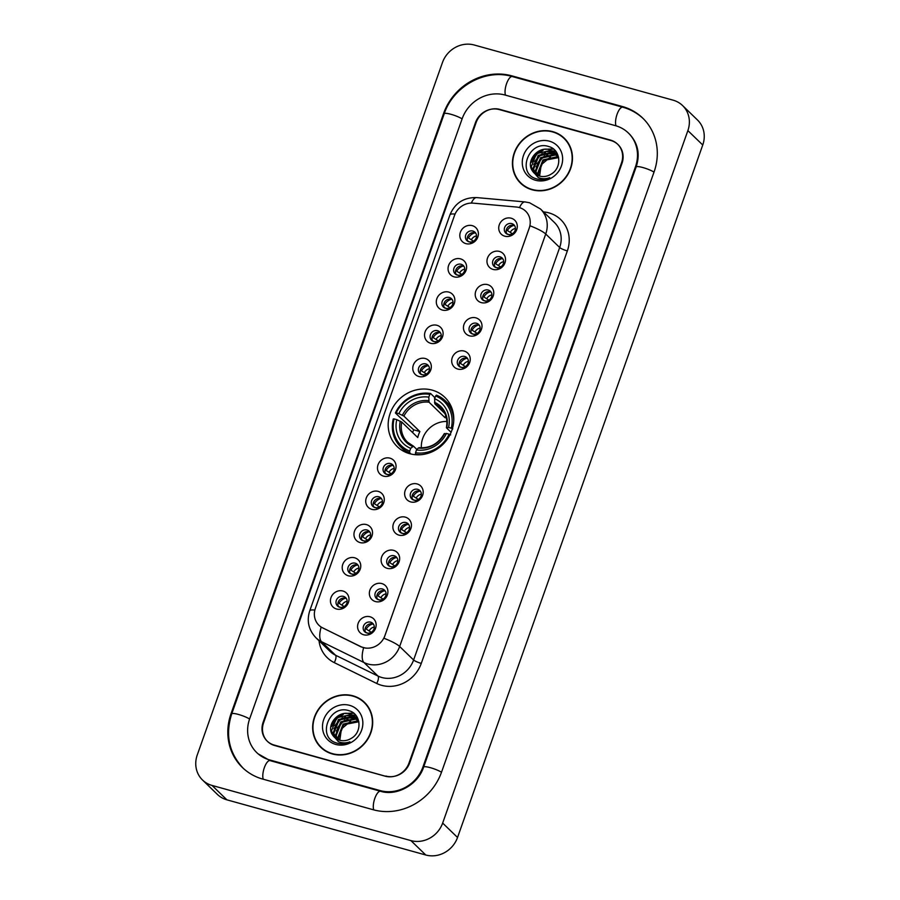 <?xml version="1.0" encoding="UTF-8"?>
<svg xmlns="http://www.w3.org/2000/svg" width="900" height="900" viewBox="0 0 900 900"><rect width="100%" height="100%" fill="white"/><g stroke="black" fill="none" stroke-linecap="round" stroke-linejoin="round"><path stroke-width="1.35" d="M432.236 390.15A34.256 31.399 -45.9 0 0 393.559 406.327A34.256 31.399 -45.9 0 0 397.159 446.546A34.256 31.399 -45.9 0 0 409.736 453.701A34.256 31.399 -45.9 0 0 448.402 437.535A34.256 31.399 -45.9 0 0 444.814 397.305A34.256 31.399 -45.9 0 0 432.236 390.15M454.151 276.863A9.697 8.888 134.1 0 1 448.616 265.444A9.697 8.888 134.1 0 1 460.53 258.874A9.697 8.888 134.1 0 1 466.065 270.281A9.697 8.888 134.1 0 1 454.151 276.863M461.115 264.274A5.816 5.333 -45.9 0 0 455.152 273.847A5.816 5.333 -45.9 0 0 463.86 272.317A5.816 5.333 -45.9 0 0 461.115 264.274M442.395 310.072A9.697 8.888 134.1 0 1 436.86 298.665A9.697 8.888 134.1 0 1 448.762 292.084A9.697 8.888 134.1 0 1 454.298 303.502A9.697 8.888 134.1 0 1 442.395 310.072M449.348 297.484A5.816 5.333 -45.9 0 0 443.396 307.058A5.816 5.333 -45.9 0 0 452.093 305.527A5.816 5.333 -45.9 0 0 449.348 297.484M430.627 343.282A9.697 8.888 134.1 0 1 425.093 331.875A9.697 8.888 134.1 0 1 437.006 325.305A9.697 8.888 134.1 0 1 442.541 336.713A9.697 8.888 134.1 0 1 430.627 343.282M437.591 330.694A5.816 5.333 -45.9 0 0 431.629 340.279A5.816 5.333 -45.9 0 0 440.336 338.749A5.816 5.333 -45.9 0 0 437.591 330.694M418.871 376.504A9.697 8.888 134.1 0 1 413.336 365.085A9.697 8.888 134.1 0 1 425.239 358.515A9.697 8.888 134.1 0 1 430.774 369.934A9.697 8.888 134.1 0 1 418.871 376.504M425.824 363.915A5.816 5.333 -45.9 0 0 419.873 373.489A5.816 5.333 -45.9 0 0 428.569 371.959A5.816 5.333 -45.9 0 0 425.824 363.915M383.58 476.145A9.697 8.888 134.1 0 1 378.045 464.726A9.697 8.888 134.1 0 1 389.959 458.156A9.697 8.888 134.1 0 1 395.494 469.575A9.697 8.888 134.1 0 1 383.58 476.145M390.544 463.556A5.816 5.333 -45.9 0 0 384.581 473.13A5.816 5.333 -45.9 0 0 393.289 471.6A5.816 5.333 -45.9 0 0 390.544 463.556M371.824 509.355A9.697 8.888 134.1 0 1 366.289 497.947A9.697 8.888 134.1 0 1 378.191 491.377A9.697 8.888 134.1 0 1 383.726 502.785A9.697 8.888 134.1 0 1 371.824 509.355M378.776 496.766A5.816 5.333 -45.9 0 0 372.825 506.351A5.816 5.333 -45.9 0 0 381.521 504.81A5.816 5.333 -45.9 0 0 378.776 496.766M360.056 542.576A9.697 8.888 134.1 0 1 354.521 531.158A9.697 8.888 134.1 0 1 366.435 524.587A9.697 8.888 134.1 0 1 371.97 535.995A9.697 8.888 134.1 0 1 360.056 542.576M367.02 529.988A5.816 5.333 -45.9 0 0 361.058 539.561A5.816 5.333 -45.9 0 0 369.765 538.031A5.816 5.333 -45.9 0 0 367.02 529.988M348.3 575.786A9.697 8.888 134.1 0 1 342.765 564.379A9.697 8.888 134.1 0 1 354.668 557.798A9.697 8.888 134.1 0 1 360.202 569.216A9.697 8.888 134.1 0 1 348.3 575.786M355.252 563.197A5.816 5.333 -45.9 0 0 349.301 572.771A5.816 5.333 -45.9 0 0 357.998 571.241A5.816 5.333 -45.9 0 0 355.252 563.197M336.532 609.008A9.697 8.888 134.1 0 1 330.998 597.589A9.697 8.888 134.1 0 1 342.911 591.019A9.697 8.888 134.1 0 1 348.446 602.426A9.697 8.888 134.1 0 1 336.532 609.008M343.496 596.408A5.816 5.333 -45.9 0 0 337.534 605.992A5.816 5.333 -45.9 0 0 346.241 604.462A5.816 5.333 -45.9 0 0 343.496 596.408M465.919 243.641A9.697 8.888 134.1 0 1 460.384 232.234A9.697 8.888 134.1 0 1 472.286 225.653A9.697 8.888 134.1 0 1 477.821 237.071A9.697 8.888 134.1 0 1 465.919 243.641M472.871 231.053A5.816 5.333 -45.9 0 0 466.92 240.626A5.816 5.333 -45.9 0 0 475.616 239.096A5.816 5.333 -45.9 0 0 472.871 231.053M493.065 269.415A9.697 8.888 134.1 0 1 487.53 257.996A9.697 8.888 134.1 0 1 499.433 251.426A9.697 8.888 134.1 0 1 504.979 262.845A9.697 8.888 134.1 0 1 493.065 269.415M500.029 256.826A5.816 5.333 -45.9 0 0 494.066 266.4A5.816 5.333 -45.9 0 0 502.774 264.87A5.816 5.333 -45.9 0 0 500.029 256.826M481.309 302.625A9.697 8.888 134.1 0 1 475.762 291.218A9.697 8.888 134.1 0 1 487.676 284.648A9.697 8.888 134.1 0 1 493.211 296.055A9.697 8.888 134.1 0 1 481.309 302.625M488.261 290.036A5.816 5.333 -45.9 0 0 482.31 299.621A5.816 5.333 -45.9 0 0 491.006 298.08A5.816 5.333 -45.9 0 0 488.261 290.036M469.541 335.846A9.697 8.888 134.1 0 1 464.006 324.428A9.697 8.888 134.1 0 1 475.909 317.858A9.697 8.888 134.1 0 1 481.455 329.265A9.697 8.888 134.1 0 1 469.541 335.846M476.505 323.257A5.816 5.333 -45.9 0 0 470.543 332.831A5.816 5.333 -45.9 0 0 479.25 331.301A5.816 5.333 -45.9 0 0 476.505 323.257M457.785 369.056A9.697 8.888 134.1 0 1 452.239 357.649A9.697 8.888 134.1 0 1 464.152 351.067A9.697 8.888 134.1 0 1 469.688 362.486A9.697 8.888 134.1 0 1 457.785 369.056M464.738 356.468A5.816 5.333 -45.9 0 0 458.786 366.041A5.816 5.333 -45.9 0 0 467.483 364.511A5.816 5.333 -45.9 0 0 464.738 356.468M410.738 501.919A9.697 8.888 134.1 0 1 405.191 490.5A9.697 8.888 134.1 0 1 417.105 483.93A9.697 8.888 134.1 0 1 422.64 495.338A9.697 8.888 134.1 0 1 410.738 501.919M417.69 489.33A5.816 5.333 -45.9 0 0 411.739 498.904A5.816 5.333 -45.9 0 0 420.435 497.374A5.816 5.333 -45.9 0 0 417.69 489.33M398.97 535.129A9.697 8.888 134.1 0 1 393.435 523.721A9.697 8.888 134.1 0 1 405.338 517.14A9.697 8.888 134.1 0 1 410.884 528.559A9.697 8.888 134.1 0 1 398.97 535.129M405.934 522.54A5.816 5.333 -45.9 0 0 399.971 532.114A5.816 5.333 -45.9 0 0 408.679 530.584A5.816 5.333 -45.9 0 0 405.934 522.54M387.214 568.339A9.697 8.888 134.1 0 1 381.668 556.931A9.697 8.888 134.1 0 1 393.581 550.361A9.697 8.888 134.1 0 1 399.116 561.769A9.697 8.888 134.1 0 1 387.214 568.339M394.166 555.75A5.816 5.333 -45.9 0 0 388.215 565.335A5.816 5.333 -45.9 0 0 396.911 563.805A5.816 5.333 -45.9 0 0 394.166 555.75M375.446 601.56A9.697 8.888 134.1 0 1 369.911 590.141A9.697 8.888 134.1 0 1 381.814 583.571A9.697 8.888 134.1 0 1 387.36 594.99A9.697 8.888 134.1 0 1 375.446 601.56M382.41 588.971A5.816 5.333 -45.9 0 0 376.447 598.545A5.816 5.333 -45.9 0 0 385.155 597.015A5.816 5.333 -45.9 0 0 382.41 588.971M363.69 634.77A9.697 8.888 134.1 0 1 358.144 623.363A9.697 8.888 134.1 0 1 370.058 616.781A9.697 8.888 134.1 0 1 375.593 628.2A9.697 8.888 134.1 0 1 363.69 634.77M370.642 622.181A5.816 5.333 -45.9 0 0 364.691 631.755A5.816 5.333 -45.9 0 0 373.387 630.225A5.816 5.333 -45.9 0 0 370.642 622.181M504.832 236.205A9.697 8.888 134.1 0 1 499.286 224.786A9.697 8.888 134.1 0 1 511.2 218.216A9.697 8.888 134.1 0 1 516.735 229.624A9.697 8.888 134.1 0 1 504.832 236.205M511.785 223.605A5.816 5.333 -45.9 0 0 505.834 233.19A5.816 5.333 -45.9 0 0 514.53 231.66A5.816 5.333 -45.9 0 0 511.785 223.605M456.21 274.624A5.816 5.333 134.1 0 1 464.051 266.512M444.442 307.834A5.816 5.333 134.1 0 1 452.295 299.723M432.686 341.044A5.816 5.333 134.1 0 1 440.527 332.933M420.919 374.265A5.816 5.333 134.1 0 1 428.771 366.154M385.639 473.906A5.816 5.333 134.1 0 1 393.48 465.795M373.871 507.116A5.816 5.333 134.1 0 1 381.724 499.005M362.115 540.337A5.816 5.333 134.1 0 1 369.956 532.226M350.348 573.548A5.816 5.333 134.1 0 1 358.2 565.436M338.591 606.769A5.816 5.333 134.1 0 1 346.433 598.658M467.966 241.403A5.816 5.333 134.1 0 1 475.819 233.291M495.124 267.176A5.816 5.333 134.1 0 1 502.965 259.065M483.356 300.386A5.816 5.333 134.1 0 1 491.209 292.275M471.6 333.608A5.816 5.333 134.1 0 1 479.441 325.496M459.832 366.817A5.816 5.333 134.1 0 1 467.685 358.706M412.785 499.68A5.816 5.333 134.1 0 1 420.637 491.569M401.029 532.89A5.816 5.333 134.1 0 1 408.87 524.779M389.261 566.111A5.816 5.333 134.1 0 1 397.114 557.989M377.505 599.321A5.816 5.333 134.1 0 1 385.346 591.21M365.738 632.531A5.816 5.333 134.1 0 1 373.59 624.42M506.88 233.966A5.816 5.333 134.1 0 1 514.733 225.855M516.442 207.034A17.449 15.998 134.1 0 1 519.255 207.54A17.449 15.998 134.1 0 1 525.656 211.185A17.449 15.998 134.1 0 1 529.222 228.083L384.851 635.771A17.449 15.998 134.1 0 1 360.787 646.605L322.695 627.908A17.449 15.998 134.1 0 1 318.926 625.264A17.449 15.998 134.1 0 1 315.371 608.366L454.5 215.482A17.449 15.998 134.1 0 1 473.119 203.141L516.442 207.034M408.994 763.043L621.518 162.9A19.395 17.775 -45.9 0 0 617.546 144.124A19.395 17.775 -45.9 0 0 610.436 140.074L499.939 109.418A19.395 17.775 -45.9 0 0 476.123 122.569L263.61 722.7A19.395 17.775 -45.9 0 0 267.57 741.488A19.395 17.775 -45.9 0 0 274.68 745.526L385.178 776.183A19.395 17.775 -45.9 0 0 408.994 763.043M269.595 759.915L380.081 790.571A34.909 31.984 -45.9 0 0 422.955 766.913L635.467 166.77A34.909 31.984 -45.9 0 0 628.335 132.975A34.909 31.984 -45.9 0 0 615.533 125.685L505.035 95.029A34.909 31.984 -45.9 0 0 462.173 118.699L249.649 718.83A34.909 31.984 -45.9 0 0 256.781 752.636A34.909 31.984 -45.9 0 0 269.595 759.915L270.416 760.725M410.906 840.6A25.852 23.692 -45.9 0 0 442.654 823.072L687.87 130.612A25.852 23.692 -45.9 0 0 682.594 105.57A25.852 23.692 -45.9 0 0 673.099 100.17L474.221 45A25.852 23.692 -45.9 0 0 442.463 62.527L197.246 754.999A25.852 23.692 -45.9 0 0 202.534 780.03A25.852 23.692 -45.9 0 0 212.018 785.43L410.906 840.6L425.779 855A25.852 23.692 -45.9 0 0 457.537 837.472L702.754 145.001A25.852 23.692 -45.9 0 0 697.466 119.97L682.594 105.57M202.534 780.03L217.406 794.43A25.852 23.692 -45.9 0 0 226.901 799.83L425.779 855M373.286 809.752A55.586 50.94 -45.9 0 0 441.562 772.076L654.075 171.934A55.586 50.94 -45.9 0 0 642.724 118.103A55.586 50.94 -45.9 0 0 622.327 106.504L511.83 75.847A55.586 50.94 -45.9 0 0 443.565 113.535L231.041 713.666A55.586 50.94 -45.9 0 0 242.404 767.498A55.586 50.94 -45.9 0 0 262.8 779.107L373.286 809.752M552.746 131.636A31.354 28.732 -45.9 0 0 517.354 146.441A31.354 28.732 -45.9 0 0 520.65 183.251A31.354 28.732 -45.9 0 0 532.159 189.799A31.354 28.732 -45.9 0 0 567.54 175.005A31.354 28.732 -45.9 0 0 564.255 138.184A31.354 28.732 -45.9 0 0 552.746 131.636M518.805 180.765A31.354 28.732 -45.9 0 0 521.415 183.96M352.969 695.812A31.354 28.732 -45.9 0 0 317.576 710.606A31.354 28.732 -45.9 0 0 320.873 747.416A31.354 28.732 -45.9 0 0 332.37 753.964A31.354 28.732 -45.9 0 0 367.762 739.17A31.354 28.732 -45.9 0 0 364.466 702.349A31.354 28.732 -45.9 0 0 352.969 695.812M319.027 744.93A31.354 28.732 -45.9 0 0 321.626 748.125M530.055 225.787L383.985 638.269A22.624 4.039 19.5 0 1 399.656 646.492A25.852 23.692 134.1 0 1 367.909 664.02A25.852 23.692 134.1 0 1 363.994 662.535L321.559 641.711A25.852 23.692 134.1 0 1 315.979 637.796L329.929 651.285A25.852 23.692 -45.9 0 0 335.509 655.2L377.944 676.035A25.852 23.692 -45.9 0 0 381.859 677.52A25.852 23.692 -45.9 0 0 413.606 659.992L559.676 247.511A25.852 23.692 -45.9 0 0 554.389 222.469L540.45 208.969A25.852 23.692 134.1 0 1 545.726 234.011A22.624 4.039 -160.5 0 0 530.055 225.787M365.963 648.214L361.058 646.864L321.142 627.097A22.624 8.685 116.1 0 0 321.559 641.711L335.509 655.2A6.469 2.486 -63.9 0 1 334.26 662.625A32.321 29.621 134.1 0 1 319.016 640.732M385.864 776.048A19.395 17.775 -45.9 0 0 409.68 762.896L621.99 163.361A19.395 17.775 -45.9 0 0 618.03 144.585A19.395 17.775 -45.9 0 0 610.909 140.535L499.252 109.564A19.395 17.775 -45.9 0 0 475.436 122.704L263.137 722.239A19.395 17.775 -45.9 0 0 267.097 741.026A19.395 17.775 -45.9 0 0 274.207 745.065L386.291 776.452M365.197 703.091A31.354 28.732 -45.9 0 0 361.924 700.594M564.986 138.926A31.354 28.732 -45.9 0 0 561.712 136.429M567.585 142.11A31.027 28.429 -45.9 0 0 565.515 139.86L564.03 138.42A31.027 28.429 -45.9 0 0 552.645 131.94A31.027 28.429 -45.9 0 0 517.613 146.588A31.027 28.429 -45.9 0 0 520.875 183.015A31.027 28.429 -45.9 0 0 532.26 189.495A31.027 28.429 -45.9 0 0 567.281 174.847A31.027 28.429 -45.9 0 0 564.03 138.42M538.447 175.725L537.739 173.115L542.936 159.941L557.111 156.713L558.45 157.174M538.886 175.882L538.335 173.689L543.521 160.515L558.63 157.59L555.559 153.067L550.024 149.85C538.132 145.564 525.6 161.032 532.192 170.561A14.614 13.388 -45.9 0 0 534.15 173.025A14.614 13.388 -45.9 0 0 539.516 176.074A14.614 13.388 -45.9 0 0 551.104 174.15C562.309 167.996 560.835 149.873 549.191 146.689C529.166 139.286 516.386 172.822 535.804 178.65L536.771 178.954C541.102 180.101 545.411 179.674 549.709 177.671C545.614 179.111 541.778 179.055 538.166 177.491L532.192 170.561M536.827 174.982L535.376 170.831L540.574 157.657L554.749 154.417L557.64 155.655M537.21 175.185L535.972 171.405L541.159 158.231L555.345 154.991L557.854 156.015M535.387 174.06L533.014 168.547L538.211 155.374L552.386 152.134L556.673 154.282M535.725 174.308L533.61 169.121L538.796 155.947L552.983 152.708L556.931 154.609M534.409 173.261L531.248 166.838L536.434 153.664L550.62 150.424L555.851 153.36M539.595 176.153L541.17 164.812L550.384 157.061M549.371 141.165A21.082 19.316 -45.9 0 0 523.485 155.464A21.082 19.316 -45.9 0 0 535.534 180.27A21.082 19.316 -45.9 0 0 561.409 165.982A21.082 19.316 -45.9 0 0 549.371 141.165M520.875 183.015L522.36 184.455A31.027 28.429 -45.9 0 0 524.689 186.458M531.337 162.315L537.097 153.922L543.139 150.244M546.356 149.276L553.635 149.153M533.7 164.61L539.46 156.206L545.501 152.528M548.719 151.56L552.533 151.144M553.028 151.155L555.851 151.414M536.062 166.894L541.822 158.49L547.864 154.811M551.081 153.844L554.895 153.439M555.964 153.45L557.224 153.562M532.271 159.289L536.805 153.641L539.977 151.346M544.702 149.333L553.252 148.86M534.634 161.584L539.168 155.925L542.34 153.63M547.065 151.616L551.891 150.874M552.51 150.862L555.626 151.144M536.996 163.868L541.53 158.209L544.702 155.914M549.428 153.9L554.254 153.157M554.873 153.146L557.077 153.292M367.808 706.275A31.027 28.429 -45.9 0 0 365.738 704.025L364.241 702.585A31.027 28.429 -45.9 0 0 352.856 696.105A31.027 28.429 -45.9 0 0 317.835 710.752A31.027 28.429 -45.9 0 0 321.098 747.18A31.027 28.429 -45.9 0 0 332.483 753.66A31.027 28.429 -45.9 0 0 367.504 739.024A31.027 28.429 -45.9 0 0 364.241 702.585M338.67 739.89L337.961 737.28L343.147 724.106L357.334 720.877L358.673 721.35M339.098 740.048L338.546 737.854L343.744 724.68L358.841 721.755M337.05 739.148L335.599 734.996L340.796 721.822L354.971 718.594L357.851 719.82M337.433 739.35L336.184 735.57L341.381 722.396L355.556 719.156L358.076 720.18M335.599 738.236L333.236 732.712L338.434 719.539L352.609 716.299L356.895 718.447M335.947 738.472L333.821 733.286L339.019 720.113L353.194 716.873L357.142 718.774M332.404 734.726A14.614 13.388 -45.9 0 0 334.373 737.19A14.614 13.388 -45.9 0 0 339.728 740.239A14.614 13.388 -45.9 0 0 351.315 738.315C362.531 732.161 361.046 714.038 349.402 710.854C329.389 703.451 316.609 736.988 336.015 742.815L336.994 743.119C341.325 744.266 345.634 743.839 349.92 741.836C345.836 743.276 341.989 743.22 338.389 741.656L332.404 734.726C325.811 725.197 338.344 709.729 350.246 714.015L355.781 717.232L358.853 721.789M334.631 737.426L331.459 731.002L336.656 717.829L350.831 714.589L356.074 717.525M339.817 740.317L341.392 728.977L350.606 721.226M349.594 705.341A21.082 19.316 -45.9 0 0 323.707 719.629A21.082 19.316 -45.9 0 0 335.745 744.435A21.082 19.316 -45.9 0 0 361.631 730.148A21.082 19.316 -45.9 0 0 349.594 705.341M321.098 747.18L322.582 748.62A31.027 28.429 -45.9 0 0 324.9 750.623M331.549 726.491L337.32 718.087L343.35 714.409M346.567 713.441L353.858 713.317M333.911 728.775L339.683 720.371L345.713 716.692M348.93 715.725L352.755 715.309M353.25 715.32L356.062 715.579M336.274 731.059L342.045 722.666L348.075 718.976M351.293 718.009L355.118 717.604M355.613 717.604L357.435 717.727M332.494 723.465L337.027 717.806L340.2 715.511M344.914 713.498L353.475 713.025M334.856 725.749L339.39 720.09L342.551 717.795M347.276 715.781L352.114 715.039M352.733 715.028L355.849 715.309M337.219 728.033L341.752 722.374L344.914 720.09M349.639 718.065L354.476 717.322M355.095 717.311L355.849 717.334M355.882 717.334L357.3 717.457M513.743 225.439A9.697 8.888 -45.9 0 0 507.386 230.524L512.404 233.741M515.441 228.431A7.11 6.514 -45.9 0 0 510.502 231.896M509.434 234.9L506.317 233.516M501.975 258.649A9.697 8.888 -45.9 0 0 495.619 263.734L500.647 266.963M503.685 261.641A7.11 6.514 -45.9 0 0 498.735 265.118M497.678 268.11L494.561 266.738M490.219 291.87A9.697 8.888 -45.9 0 0 483.863 296.944L488.88 300.173M491.918 294.863A7.11 6.514 -45.9 0 0 486.979 298.327M485.91 301.32L482.794 299.947M478.451 325.08A9.697 8.888 -45.9 0 0 472.095 330.165L477.124 333.382M480.161 328.072A7.11 6.514 -45.9 0 0 475.211 331.537M474.154 334.541L471.037 333.157M466.695 358.29A9.697 8.888 -45.9 0 0 460.339 363.375L465.356 366.604M468.394 361.282A7.11 6.514 -45.9 0 0 463.455 364.759M462.386 367.751L459.27 366.379M419.647 491.152A9.697 8.888 -45.9 0 0 413.291 496.238L418.309 499.455M421.346 494.145A7.11 6.514 -45.9 0 0 416.407 497.61M415.339 500.614L412.223 499.23M407.88 524.363A9.697 8.888 -45.9 0 0 401.524 529.447L406.553 532.676M409.59 527.355A7.11 6.514 -45.9 0 0 404.64 530.831M403.582 533.824L400.466 532.451M396.124 557.584A9.697 8.888 -45.9 0 0 389.767 562.669L394.785 565.886M397.822 560.576A7.11 6.514 -45.9 0 0 392.884 564.041M391.815 567.045L388.699 565.661M384.356 590.794A9.697 8.888 -45.9 0 0 378 595.879L383.029 599.107M386.066 593.786A7.11 6.514 -45.9 0 0 381.116 597.251M380.059 600.255L376.942 598.871M372.6 624.015A9.697 8.888 -45.9 0 0 366.244 629.089L371.261 632.317M374.299 626.996A7.11 6.514 -45.9 0 0 369.36 630.472M368.291 633.465L365.175 632.092M474.829 232.875A9.697 8.888 -45.9 0 0 468.473 237.96L473.49 241.189M476.527 235.868A7.11 6.514 -45.9 0 0 471.589 239.344M470.52 242.336L467.415 240.964M463.061 266.096A9.697 8.888 -45.9 0 0 456.705 271.181L461.734 274.399M464.771 269.089A7.11 6.514 -45.9 0 0 459.821 272.554M458.764 275.558L455.647 274.174M451.305 299.306A9.697 8.888 -45.9 0 0 444.949 304.391L449.966 307.62M453.004 302.299A7.11 6.514 -45.9 0 0 448.065 305.775M446.996 308.767L443.891 307.395M439.537 332.527A9.697 8.888 -45.9 0 0 433.181 337.613L438.21 340.83M441.248 335.52A7.11 6.514 -45.9 0 0 436.298 338.985M435.24 341.978L432.124 340.605M427.781 365.738A9.697 8.888 -45.9 0 0 421.425 370.822L426.442 374.04M429.491 368.73A7.11 6.514 -45.9 0 0 424.541 372.195M423.473 375.199L420.368 373.815M392.49 465.379A9.697 8.888 -45.9 0 0 386.134 470.464L391.162 473.692M394.2 468.371A7.11 6.514 -45.9 0 0 389.25 471.848M388.192 474.84L385.076 473.468M380.734 498.6A9.697 8.888 -45.9 0 0 374.377 503.674L379.395 506.902M382.444 501.593A7.11 6.514 -45.9 0 0 377.494 505.058M376.425 508.05L373.32 506.678M368.966 531.81A9.697 8.888 -45.9 0 0 362.61 536.895L367.639 540.113M370.676 534.803A7.11 6.514 -45.9 0 0 365.726 538.267M364.669 541.271L361.553 539.887M357.21 565.02A9.697 8.888 -45.9 0 0 350.854 570.105L355.871 573.334M358.92 568.012A7.11 6.514 -45.9 0 0 353.97 571.489M352.901 574.481L349.796 573.109M345.442 598.241A9.697 8.888 -45.9 0 0 339.086 603.326L344.115 606.544M347.152 601.234A7.11 6.514 -45.9 0 0 342.202 604.699M341.145 607.702L338.029 606.319M446.895 421.459A23.918 21.915 -45.9 0 0 421.369 447.84M411.041 454.039L409.646 452.689L409.702 451.125A30.769 28.192 -45.9 0 1 394.065 418.905L396.765 419.659A27.799 25.47 -45.9 0 0 410.681 448.346L413.471 446.175L416.925 449.516M412.605 432.562A30.701 28.136 134.1 0 1 413.73 429.84L399.375 416.801L395.392 412.954L396.191 412.909A30.769 28.192 -45.9 0 1 429.806 394.358L428.816 397.136A27.799 25.47 -45.9 0 0 398.88 413.662L403.897 416.093L419.884 431.55A23.918 21.915 -45.9 0 0 417.757 437.546L401.782 422.077L396.765 419.659M446.4 417.904A23.918 21.915 -45.9 0 0 445.016 417.679L429.041 402.21L428.816 397.136M429.806 394.358L430.605 393.514L434.576 397.361L434.621 399.105M394.065 418.905L393.277 418.939A32.062 29.385 -45.9 0 0 400.736 446.951L404.719 450.799A32.062 29.385 -45.9 0 0 407.07 452.835M450.664 434.869L449.123 434.183A30.769 28.192 -45.9 0 1 415.519 452.734L415.463 454.298A32.062 29.385 -45.9 0 0 421.178 454.691M400.736 446.951A32.062 29.385 -45.9 0 0 409.646 452.689M430.605 393.514A32.062 29.385 -45.9 0 0 395.392 412.954M415.519 452.734L416.498 449.955A27.799 25.47 -45.9 0 0 446.434 433.44L449.123 434.183M410.681 448.346L409.702 451.125M398.88 413.662L396.191 412.909M446.434 433.44L444.42 433.912M444.623 433.519A24.863 22.781 -45.9 0 1 418.309 448.031L416.498 449.955M400.264 421.211A24.863 22.781 -45.9 0 0 412.504 446.423L413.471 446.175M451.418 407.002A32.062 29.385 -45.9 0 0 449.303 404.719L445.331 400.86A32.062 29.385 -45.9 0 0 436.421 395.134L435.623 395.978A30.769 28.192 -45.9 0 1 451.249 428.186L452.79 428.873M453.735 421.043A32.062 29.385 -45.9 0 0 445.331 400.86M451.249 428.186L448.56 427.444A27.799 25.47 -45.9 0 0 434.632 398.745L435.623 395.978M451.091 432.326L446.546 427.916L448.56 427.444M434.632 398.745L434.858 403.83L444.904 413.55M446.546 427.916L446.749 427.522A24.863 22.781 -45.9 0 0 434.509 402.3M445.748 415.62L445.016 417.679M419.884 431.55L413.73 429.84M441.495 772.256A10.339 1.845 -160.5 0 0 430.391 767.689A10.339 1.845 -160.5 0 0 423.619 767.115C417.904 784.901 396.517 796.387 380.565 791.28L270.079 760.624L257.895 753.716M373.804 809.899A10.339 3.701 -74.5 0 1 374.827 798.367A10.339 3.701 -74.5 0 1 380.565 791.28M263.306 779.254A10.339 3.701 -74.5 0 1 264.33 767.711A10.339 3.701 -74.5 0 1 270.079 760.624M243.518 768.577C229.005 753.232 225.067 734.996 231.716 713.88A10.339 1.845 19.5 0 1 238.489 714.454A10.339 1.845 19.5 0 1 249.581 719.021M231.716 713.88L444.229 113.737A10.339 1.845 19.5 0 1 451.001 114.311A10.339 1.845 19.5 0 1 462.105 118.879M444.229 113.737C453.262 86.231 485.527 68.422 512.314 76.556A10.339 3.701 105.5 0 0 506.576 83.644A10.339 3.701 105.5 0 0 505.553 95.175M643.837 119.183C637.875 113.456 630.866 109.462 622.811 107.201A10.339 3.701 105.5 0 0 617.074 114.289A10.339 3.701 105.5 0 0 616.05 125.831M654.019 172.114A10.339 1.845 -160.5 0 0 642.915 167.558A10.339 1.845 -160.5 0 0 636.143 166.984L423.619 767.115M457.537 837.472L442.654 823.072M226.901 799.83L212.018 785.43M702.754 145.001L687.87 130.612M512.663 76.646L511.83 75.847M623.16 107.302L622.327 106.504M380.902 791.37L380.081 790.571M636.03 167.31L635.467 166.77M421.279 663.401A6.469 1.159 19.5 0 1 413.606 659.992L399.656 646.492L545.726 234.011L559.676 247.511A6.469 1.159 19.5 0 0 567.349 250.92L421.279 663.401A32.321 29.621 134.1 0 1 381.589 685.316A32.321 29.621 134.1 0 1 376.706 683.46L334.26 662.625M540.45 208.969L529.571 202.759L525.026 201.926A22.624 7.279 95.1 0 0 519.502 207.619M314.854 610.076A22.624 4.039 -160.5 0 0 309.724 610.852C306.54 621.011 308.632 629.989 315.979 637.796M309.724 610.852L449.955 214.864A22.624 4.039 19.5 0 1 455.051 214.088M449.955 214.864C454.939 203.04 463.871 197.291 476.752 197.595A22.624 7.279 95.1 0 0 471.319 203.074M363.611 647.809A22.624 8.685 116.1 0 0 363.994 662.535L377.944 676.035A6.469 2.486 -63.9 0 1 376.706 683.46M543.476 211.916L543.679 211.928A32.321 29.621 134.1 0 1 567.349 250.92M401.782 422.077A23.918 21.915 -45.9 0 0 407.531 442.192A23.918 21.915 -45.9 0 0 413.179 446.04M429.041 402.21A23.918 21.915 -45.9 0 0 403.897 416.093M428.692 400.691A24.863 22.781 -45.9 0 0 402.39 415.215M446.4 427.657C447.851 419.681 445.984 413.066 440.786 407.812A23.918 21.915 -45.9 0 0 434.858 403.83M629.46 134.055C638.055 143.37 640.283 154.35 636.143 166.984M512.314 76.556L622.811 107.201M525.026 201.926L476.752 197.595M556.155 153.641L555.559 153.067M356.366 717.806L355.781 717.232M419.029 447.66C429.952 448.459 438.379 443.779 444.285 433.631M413.325 446.074L407.531 442.192"/></g></svg>
